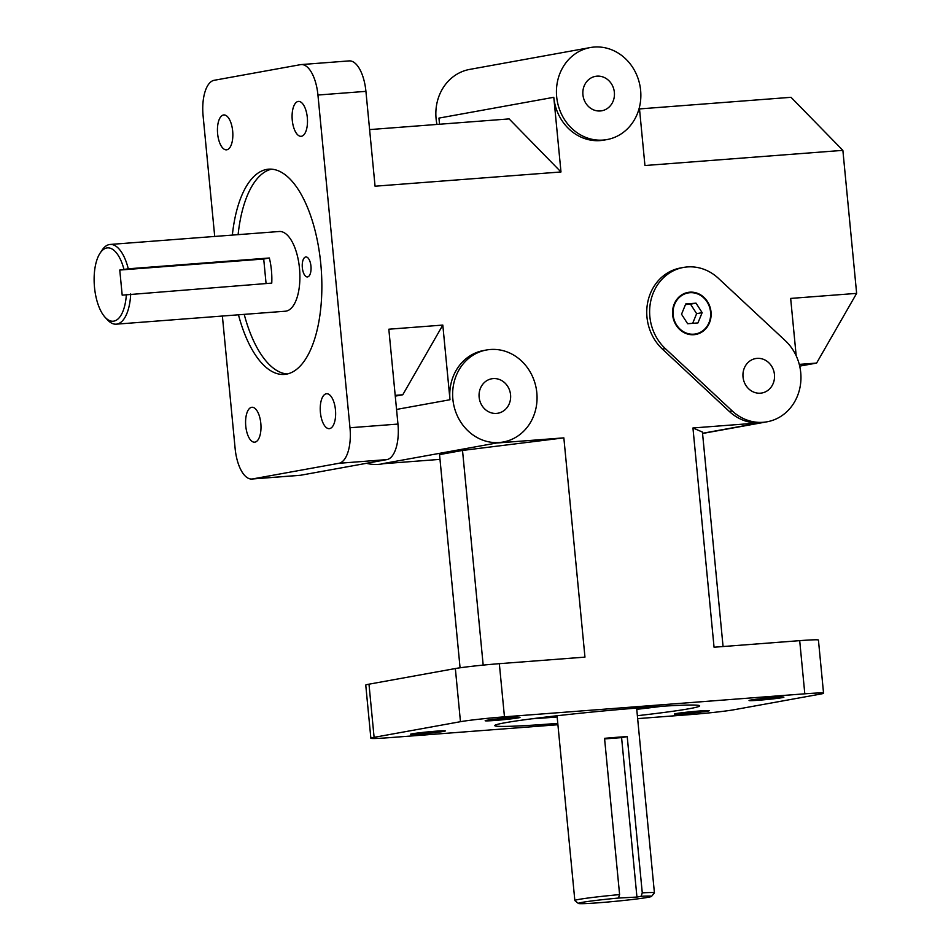 <?xml version="1.0" encoding="UTF-8"?>
<svg xmlns="http://www.w3.org/2000/svg" width="951" height="951" viewBox="0 0 951 951"><rect width="100%" height="100%" fill="white"/><g stroke="black" fill="none" stroke-linecap="round" stroke-linejoin="round"><path stroke-width="1.43" d="M531.716 718.813A102.922 4.149 174.5 0 0 557.167 716.983M636.754 709.327A102.922 4.149 174.5 0 0 662.086 706.26M557.785 723.366A102.922 4.149 -5.5 0 1 494.758 725.589A102.922 4.149 -5.5 0 1 504.803 722.808A102.922 4.149 -5.5 0 1 619.695 709.494A102.922 4.149 -5.5 0 1 699.663 705.856A102.922 4.149 -5.5 0 1 637.372 715.699M271.57 169.159A102.922 44.768 -94.4 0 0 238.107 234.647M244.217 314.365A102.922 44.768 -94.4 0 0 287.261 373.981M232.353 235.087A102.922 44.768 85.6 0 1 268.669 169.171A102.922 44.768 85.6 0 1 320.986 266.078A102.922 44.768 85.6 0 1 286.394 374.159A102.922 44.768 85.6 0 1 284.408 374.421A102.922 44.768 85.6 0 1 238.463 314.805M627.22 736.597L642.27 892.858L641.117 896.306L636.944 897.066L621.585 737.619L627.22 736.597A39.978 1.617 -5.5 0 0 604.551 738.333L619.6 894.594A39.978 1.617 174.5 0 0 578.743 899.432A39.978 1.617 174.5 0 0 574.844 900.514A39.978 1.617 174.5 0 0 574.88 900.573L578.374 903.45A36.768 1.486 -5.5 0 1 618.447 898.053L619.6 894.594M636.944 897.066L618.447 898.053M604.61 738.915L621.585 737.619M641.117 896.306A36.768 1.486 -5.5 0 1 651.518 896.413L654.395 892.918A39.978 1.617 174.5 0 0 654.419 892.846A39.978 1.617 174.5 0 0 642.27 892.858M651.518 896.413A36.768 1.486 -5.5 0 1 615.083 901.346A36.768 1.486 -5.5 0 1 578.374 903.45M269.347 257.994A39.978 17.391 85.6 0 1 271.76 283.101L122.192 295.155L119.767 270.048L128.278 268.8L269.347 257.994L263.712 259.017L266.078 283.541M119.767 270.048L263.712 259.017M128.278 268.8A39.978 17.391 -94.4 0 0 110.138 244.455A39.978 17.391 -94.4 0 0 109.365 244.55A39.978 17.391 -94.4 0 0 102.137 250.054L100.152 253.025A36.768 15.989 85.6 0 1 123.939 269.288M126.364 294.406A36.768 15.989 85.6 0 1 105.062 317.23L107.487 319.857A39.978 17.391 -94.4 0 0 116.248 324.172A39.978 17.391 -94.4 0 0 130.703 293.918M110.138 244.455L279.237 231.497A39.978 17.391 85.6 0 1 299.636 270.025A39.978 17.391 85.6 0 1 285.348 311.215L116.248 324.172M105.062 317.23A36.768 15.989 85.6 0 1 94.363 285.752A36.768 15.989 85.6 0 1 100.152 253.025M307.601 276.907A10.021 4.363 85.6 0 1 307.411 276.931A10.021 4.363 85.6 0 1 302.299 267.279A10.021 4.363 85.6 0 1 305.877 256.948A10.021 4.363 85.6 0 1 310.977 266.387A10.021 4.363 85.6 0 1 307.601 276.907M823.554 693.22L818.431 640.059A33.13 1.331 174.5 0 0 799.696 640.653L804.808 693.814A33.13 1.331 -5.5 0 1 823.554 693.22A33.13 1.331 -5.5 0 1 820.321 694.111L733.958 709.755A33.13 1.331 -5.5 0 1 689.962 714.617L637.645 718.623M557.916 724.733L389.613 737.643A33.13 1.331 -5.5 0 1 370.866 738.238A33.13 1.331 -5.5 0 1 374.1 737.334L368.988 684.185A33.13 1.331 174.5 0 0 365.755 685.077L370.866 738.238M455.351 668.541L460.462 721.69A33.13 1.331 -5.5 0 1 504.458 716.828L499.334 663.679A33.13 1.331 174.5 0 0 455.351 668.541L368.988 684.185M338.913 463.292L386.891 459.606A33.13 14.408 -94.4 0 0 397.958 424.075L349.98 427.748A33.13 14.408 85.6 0 1 338.913 463.292L252.55 478.935A33.13 14.408 85.6 0 1 251.908 479.019A33.13 14.408 85.6 0 1 235.135 448.563L222.379 316.041M251.908 479.019L299.886 475.345A33.13 14.408 -94.4 0 0 300.528 475.262L252.55 478.935M365.921 91.355A33.13 14.408 -94.4 0 0 349.148 60.9L301.17 64.573A33.13 14.408 85.6 0 1 317.943 95.029L365.921 91.355L375.063 186.206L560.983 171.965L553.791 97.299L438.946 118.102L439.54 124.248M214.712 236.442L203.098 115.832A33.13 14.408 85.6 0 1 214.165 80.3L300.528 64.656A33.13 14.408 85.6 0 1 301.17 64.573M804.808 693.814L504.458 716.828M460.462 721.69L374.1 737.334M486.876 720.276A17.498 0.701 -5.5 0 1 506.407 718.017A17.498 0.701 -5.5 0 1 520.007 717.399A17.498 0.701 -5.5 0 1 502.651 719.776A17.498 0.701 -5.5 0 1 485.165 720.751A17.498 0.701 -5.5 0 1 486.876 720.276M412.223 733.803A17.498 0.701 -5.5 0 1 431.766 731.533A17.498 0.701 -5.5 0 1 445.365 730.927A17.498 0.701 -5.5 0 1 428.009 733.304A17.498 0.701 -5.5 0 1 410.511 734.279A17.498 0.701 -5.5 0 1 412.223 733.803M750.767 700.055A17.498 0.701 -5.5 0 1 770.298 697.784A17.498 0.701 -5.5 0 1 783.897 697.166A17.498 0.701 -5.5 0 1 766.542 699.556A17.498 0.701 -5.5 0 1 749.055 700.53A17.498 0.701 -5.5 0 1 750.767 700.055M676.113 713.583A17.498 0.701 -5.5 0 1 695.657 711.312A17.498 0.701 -5.5 0 1 709.256 710.694A17.498 0.701 -5.5 0 1 691.9 713.072A17.498 0.701 -5.5 0 1 674.414 714.046A17.498 0.701 -5.5 0 1 676.113 713.583M486.508 349.992A46.765 42.058 -100.3 0 1 536.233 388.507A46.765 42.058 -100.3 0 1 503.186 442.013A46.765 42.058 -100.3 0 1 452.866 399.218A46.765 42.058 -100.3 0 1 486.508 349.992L483.643 350.515A46.765 42.058 -100.3 0 0 449.989 399.741L442.809 325.076L388.828 329.212L397.958 424.075M386.891 459.606L300.528 475.262M732.222 410.939L665.32 348.601A46.765 42.058 -100.3 0 1 650.829 300.682A46.765 42.058 -100.3 0 1 683.496 267.433A46.765 42.058 -100.3 0 1 718.362 278.286L785.264 340.624A46.765 42.058 -100.3 0 1 799.755 388.543A46.765 42.058 -100.3 0 1 767.077 421.792A46.765 42.058 -100.3 0 1 732.222 410.939L729.346 411.462A46.765 42.058 -100.3 0 0 760.348 422.803L692.946 427.974L714.058 647.227L799.696 640.653M729.346 411.462L662.443 349.124A46.765 42.058 -100.3 0 1 647.952 301.194A46.765 42.058 -100.3 0 1 680.631 267.956L683.496 267.433M799.696 366.123L816.612 363.068L856.637 293.372L790.661 298.424L796.189 355.805M856.637 293.372L842.871 150.353L791.018 97.311L639.5 108.925M639.369 107.546L644.944 165.522L842.871 150.353M606.988 139.571A46.765 42.058 -100.3 0 1 556.668 96.776A46.765 42.058 -100.3 0 1 590.309 47.55A46.765 42.058 -100.3 0 1 640.035 86.066A46.765 42.058 -100.3 0 1 606.988 139.571L604.111 140.094A46.765 42.058 -100.3 0 1 553.791 97.299M349.98 427.748L317.943 95.029M503.186 442.013L500.309 442.536A46.765 42.058 -100.3 0 1 496.458 443.035L381.613 463.838L440.004 459.369M499.334 663.679L584.96 657.117L563.848 437.864L496.458 443.035M687.632 323.72L681.534 314.234L685.73 303.951L696.037 303.167L702.147 312.653L697.939 322.936L687.632 323.72M692.673 323.34L696.631 313.652L690.521 304.165L685.493 304.546M702.147 312.653L696.631 313.652M696.037 303.167L690.521 304.165M711.027 311.976A21.374 19.234 -100.3 0 1 695.645 334.479A21.374 19.234 -100.3 0 1 672.916 316.873A21.374 19.234 -100.3 0 1 688.025 292.409A21.374 19.234 -100.3 0 1 711.027 311.976M695.538 334.502A21.374 19.234 79.7 0 0 710.801 312.011A21.374 19.234 79.7 0 0 687.906 292.433M710.552 312.011A20.839 18.747 79.7 0 0 680.75 296.213A20.839 18.747 79.7 0 0 684.209 332.113A20.839 18.747 79.7 0 0 710.552 312.011M799.268 364.388L816.612 363.068M251.611 407.313A17.498 7.608 85.6 0 1 251.956 407.278A17.498 7.608 85.6 0 1 260.883 424.146A17.498 7.608 85.6 0 1 254.63 442.179A17.498 7.608 85.6 0 1 245.727 425.691A17.498 7.608 85.6 0 1 251.611 407.313M326.264 393.785A17.498 7.608 85.6 0 1 326.597 393.75A17.498 7.608 85.6 0 1 335.525 410.618A17.498 7.608 85.6 0 1 329.272 428.651A17.498 7.608 85.6 0 1 320.38 412.175A17.498 7.608 85.6 0 1 326.264 393.785M298.115 101.46A17.498 7.608 85.6 0 1 298.448 101.412A17.498 7.608 85.6 0 1 307.375 118.281A17.498 7.608 85.6 0 1 301.122 136.314A17.498 7.608 85.6 0 1 292.23 119.838A17.498 7.608 85.6 0 1 298.115 101.46M223.461 114.988A17.498 7.608 85.6 0 1 223.806 114.94A17.498 7.608 85.6 0 1 232.733 131.809A17.498 7.608 85.6 0 1 226.481 149.842A17.498 7.608 85.6 0 1 217.589 133.366A17.498 7.608 85.6 0 1 223.461 114.988M479.138 397.209A17.498 15.739 -100.3 0 1 491.726 378.783A17.498 15.739 -100.3 0 1 510.342 393.203A17.498 15.739 -100.3 0 1 497.967 413.221A17.498 15.739 -100.3 0 1 479.138 397.209M743.028 376.988A17.498 15.739 -100.3 0 1 755.617 358.563A17.498 15.739 -100.3 0 1 774.233 372.97A17.498 15.739 -100.3 0 1 761.858 393.001A17.498 15.739 -100.3 0 1 743.028 376.988M582.927 94.767A17.498 15.739 -100.3 0 1 595.528 76.342A17.498 15.739 -100.3 0 1 614.144 90.749A17.498 15.739 -100.3 0 1 601.769 110.78A17.498 15.739 -100.3 0 1 582.927 94.767M366.444 463.315A46.765 42.058 79.7 0 0 382.599 463.862L383.55 463.696M590.309 47.55L469.723 69.399A46.765 42.058 79.7 0 0 436.081 118.625A46.765 42.058 79.7 0 0 436.973 124.438M692.946 427.974L702.42 432.051L723.069 646.525M483.179 665.106L462.519 450.441L563.848 437.864M460.07 667.792L439.54 454.602L462.519 450.441M442.809 325.076L402.772 394.772L395.271 396.139M395.2 395.354L402.772 394.772M369.606 129.598L509.13 118.911L560.983 171.965M662.443 349.124L665.32 348.601M760.348 422.803L702.539 433.287M449.989 399.741L396.555 409.429M557.048 715.746L574.844 900.514M636.635 708.079L654.419 892.846M767.077 421.792L702.551 433.478"/></g></svg>
